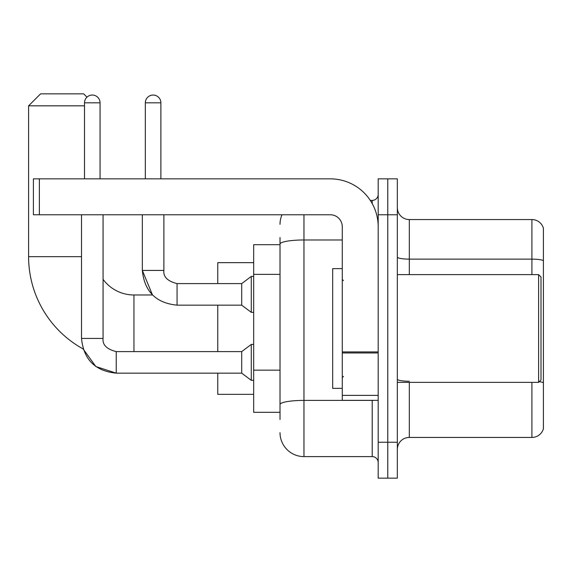 <?xml version="1.0" encoding="UTF-8"?>
<svg xmlns="http://www.w3.org/2000/svg" width="572" height="572" viewBox="0 0 572 572"><rect width="100%" height="100%" fill="white"/><g stroke="black" fill="none" stroke-linecap="round" stroke-linejoin="round"><path stroke-width="0.86" d="M280.015 267.195L280.015 237.516L280.015 244.694L253.675 244.694L253.675 412.305L280.015 412.305M280.015 419.49L280.015 237.516M378.185 442.235L378.185 478.149L387.766 478.149L387.766 442.235L387.766 478.149L397.34 478.149L397.34 442.235L387.766 442.235L387.766 214.765L387.766 442.235L378.185 442.235L378.185 214.765L387.766 214.765L387.766 178.85L387.766 214.765L397.34 214.765L397.34 442.235M397.34 214.765L397.34 178.85L378.185 178.85L378.185 214.765M303.961 214.765L303.961 456.599L372.2 456.599L372.2 400.336M370.291 200.4L372.2 200.4A5.985 5.985 0 0 0 378.185 194.416M280.015 408.715L280.015 377.334M378.185 462.591A5.985 5.985 0 0 0 372.2 456.599M280.015 224.346A23.945 23.945 0 0 1 282.01 214.765M303.961 456.599A23.945 23.945 0 0 1 280.015 432.661M397.34 449.42A11.969 11.969 0 0 1 409.316 437.444L531.91 437.444L531.91 382.375M543.4 228.178A11.969 11.969 0 0 0 531.91 219.555A11.969 11.969 0 0 1 543.4 228.178L543.4 428.828A11.969 11.969 0 0 1 531.91 437.444M539.303 381.688A11.969 2.081 180 0 1 543.4 382.739L543.4 260.625A11.969 2.081 180 0 0 531.91 259.13L531.91 219.555L409.316 219.555A11.969 11.969 0 0 1 397.34 207.586A11.969 11.969 0 0 0 409.316 219.555L409.316 274.624M116.238 351.63L116.238 373.158L95.817 366.516L83.154 348.963A105.355 105.355 0 0 1 28.6 256.671L28.6 105.82L40.569 93.851L83.669 93.851L86.973 97.147M133.955 351.608L133.955 294.98A38.31 38.31 0 0 1 103.067 279.329M84.513 105.82L28.6 105.82M217.76 305.155L217.76 351.608M217.76 373.158L217.76 394.344L253.675 394.344M253.675 262.655L217.76 262.655L217.76 283.605M84.513 178.85L84.513 102.824A7.779 7.779 0 0 1 92.292 95.045A7.779 7.779 0 0 1 100.071 102.824L100.071 178.85M81.517 338.438C83.598 359.502 95.174 371.078 116.238 373.158C95.174 371.078 83.598 359.502 81.517 338.438L103.067 338.438C102.345 344.823 106.735 349.213 116.238 351.608L241.706 351.608L241.706 373.158L116.238 373.158L95.817 366.516L83.154 348.963L95.817 366.516L116.238 373.158C95.174 371.078 83.598 359.502 81.517 338.438L81.517 214.765M241.706 351.608L251.28 344.423L251.28 380.337L253.675 380.337M103.067 338.438C102.345 344.823 106.735 349.213 116.238 351.608C106.735 349.213 102.345 344.823 103.067 338.438L103.067 214.765M145.331 178.85L145.331 102.824A7.779 7.779 0 0 1 153.11 95.045A7.779 7.779 0 0 1 160.889 102.824L160.889 178.85M142.335 214.765L142.335 270.434C144.416 291.498 155.992 303.074 177.055 305.155C155.992 303.074 144.416 291.498 142.335 270.434L152.495 294.98L142.335 270.434L163.885 270.434C163.163 276.819 167.553 281.209 177.055 283.605L241.706 283.605L241.706 305.155L177.055 305.155L177.055 283.626M241.706 283.605L251.28 276.419L251.28 312.341L253.675 312.341M378.185 400.336L342.27 400.336L342.27 351.923L378.185 351.923M378.185 226.741A47.891 47.891 0 0 0 330.294 178.85L39.375 178.85L39.375 214.765L330.294 214.765A11.969 11.969 0 0 1 342.27 226.741L342.27 351.923M39.375 214.765L33.391 214.765L33.391 178.85L39.375 178.85M538.609 274.624L541.005 277.02L541.005 379.98L538.609 382.375L538.609 274.624L397.34 274.624M342.27 268.64L332.69 268.64L332.69 388.359L342.27 388.359M280.015 274.374L253.675 274.374M280.015 370.156L253.675 370.156M374.281 400.336A5.985 1.037 0 0 1 372.2 400.4L303.961 400.4A23.945 4.161 180 0 0 280.015 404.554M280.015 244.13A23.945 4.161 180 0 1 303.961 239.975L342.27 239.975M372.2 203.553L372.2 200.4M409.316 382.375L409.316 437.444M531.91 274.624L531.91 259.13L409.316 259.13A11.969 2.081 0 0 1 397.34 257.05M409.316 381.245A11.969 2.081 0 0 1 397.34 379.164M28.6 256.671L81.517 256.671M84.513 102.824L100.071 102.824M177.055 283.605C167.553 281.209 163.163 276.819 163.885 270.434L163.864 270.434C163.163 276.819 167.553 281.209 177.055 283.605C167.553 281.209 163.163 276.819 163.885 270.434L163.885 214.765M145.331 102.824L160.889 102.824M378.185 352.96L342.27 352.96M342.27 395.388L378.185 395.388M152.495 294.98L133.955 294.98M241.706 373.158L251.28 380.337M251.28 344.423L253.675 344.423M241.706 305.155L251.28 312.341M251.28 276.419L253.675 276.419M397.34 382.375L538.609 382.375M343.465 280.616L342.27 279.415M343.465 376.39L342.27 377.584"/></g></svg>

